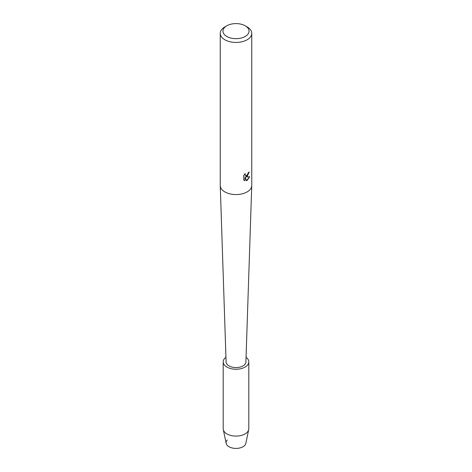 <?xml version="1.0" encoding="UTF-8"?>
<svg xmlns="http://www.w3.org/2000/svg" width="472" height="472" viewBox="0 0 472 472"><rect width="100%" height="100%" fill="white"/><g stroke="black" fill="none" stroke-linecap="round" stroke-linejoin="round"><path stroke-width="0.71" d="M246.054 357.28A12.803 7.393 180 0 1 248.803 361.859L248.803 428.7A12.803 7.393 180 0 1 248.714 429.585L245.829 443.385A9.9 5.717 180 0 1 243.003 446.742A9.9 5.717 180 0 1 230.106 447.291A9.9 5.717 180 0 1 227.262 440.01M245.228 25.807L247.139 26.91A15.753 9.092 180 0 1 251.753 33.341L251.753 185.472A15.753 9.092 180 0 1 251.747 185.643A15.753 9.092 180 0 1 247.139 191.903A15.753 9.092 180 0 1 230.112 193.909A15.753 9.092 180 0 1 220.253 185.643A15.753 9.092 180 0 1 220.247 185.472L220.247 33.341A15.753 9.092 180 0 1 224.861 26.91L226.772 25.807A13.051 7.534 180 0 1 245.228 25.807A13.051 7.534 180 0 1 245.228 36.462A13.051 7.534 180 0 1 226.772 36.462A13.051 7.534 180 0 1 226.772 25.807L224.861 26.91M251.747 185.643L245.9 361.965A9.9 5.717 180 0 1 243.003 365.9A9.9 5.717 180 0 1 232.301 367.157A9.9 5.717 180 0 1 226.1 361.965L220.253 185.643M247.139 176.469L245.788 176.982L249.712 176.758L247.139 180.404L246.472 180.688L245.021 177.029L245.021 180.729L243.753 179.985L243.753 175.419L245.216 173.554L245.015 174.463L245.558 175.543L247.139 175.242L248.319 172.663A15.753 9.092 0 0 0 249.204 171.955L247.139 176.469M251.753 33.341A15.753 9.092 180 0 1 247.139 39.772A15.753 9.092 180 0 1 229.97 41.742A15.753 9.092 180 0 1 220.247 33.341M249.139 172.014L245.788 176.982M245.528 175.525L245.092 175.077L245.086 173.69M244.319 180.44L244.956 180.693L245.021 177.029M246.455 180.634L249.629 176.776M248.714 429.585A12.803 7.393 180 0 1 245.056 433.927A12.803 7.393 180 0 1 231.817 435.685A12.803 7.393 180 0 1 223.285 429.585A12.803 7.393 180 0 1 223.197 428.7L223.197 361.859A12.803 7.393 180 0 1 225.946 357.28M243.003 446.742A9.9 5.717 180 0 1 232.767 448.105A9.9 5.717 180 0 1 226.171 443.385L223.285 429.585M248.803 361.859A12.803 7.393 180 0 1 245.056 367.086A12.803 7.393 180 0 1 231.103 368.685A12.803 7.393 180 0 1 223.197 361.859"/></g></svg>

